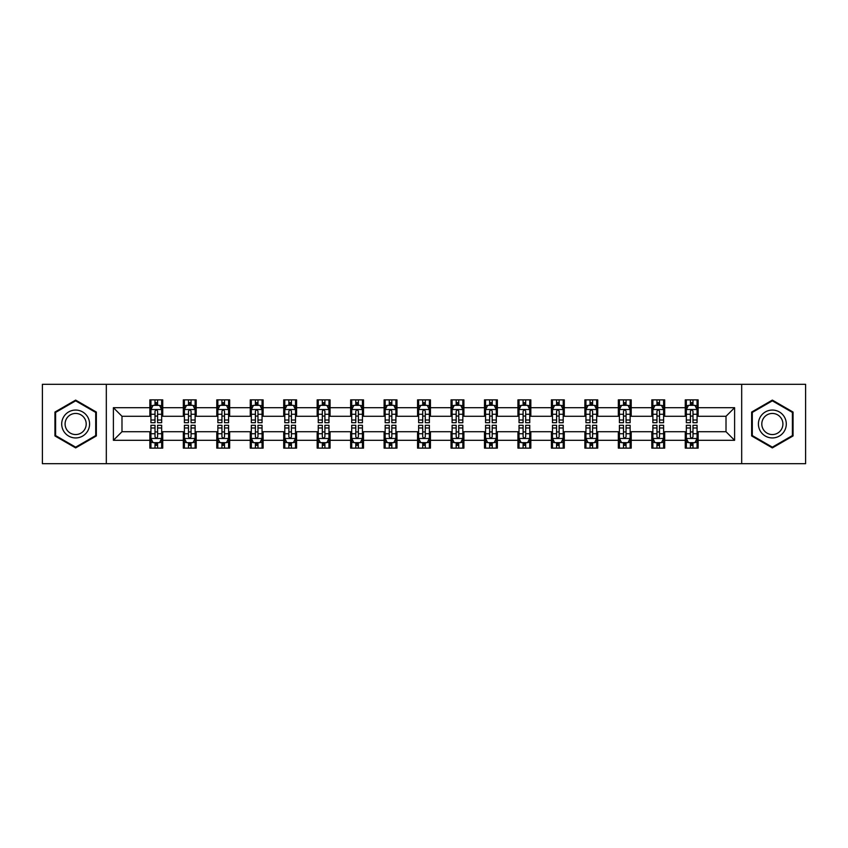 <?xml version="1.0" encoding="UTF-8"?>
<svg xmlns="http://www.w3.org/2000/svg" width="848" height="848" viewBox="0 0 848 848"><rect width="100%" height="100%" fill="white"/><g stroke="black" fill="none" stroke-linecap="round" stroke-linejoin="round"><path stroke-width="1.27" d="M741.682 463.686L805.6 463.686L805.6 384.314L741.682 384.314L741.682 463.686L106.318 463.686L106.318 384.314L42.4 384.314L42.4 463.686L106.318 463.686M741.682 384.314L106.318 384.314M698.137 407.697L698.137 399.864L685.269 399.864L685.269 407.697L664.673 407.697L664.673 399.864L651.805 399.864L651.805 407.697L631.209 407.697L631.209 399.864L618.34 399.864L618.34 407.697L597.745 407.697L597.745 399.864L584.876 399.864L584.876 407.697L564.28 407.697L564.28 399.864L551.412 399.864L551.412 407.697L530.827 407.697L530.827 399.864L517.948 399.864L517.948 407.697L497.363 407.697L497.363 399.864L484.494 399.864L484.494 407.697L463.898 407.697L463.898 399.864L451.03 399.864L451.03 407.697L430.434 407.697L430.434 399.864L417.566 399.864L417.566 407.697L396.97 407.697L396.97 399.864L384.102 399.864L384.102 407.697L363.506 407.697L363.506 399.864L350.637 399.864L350.637 407.697L330.052 407.697L330.052 399.864L317.173 399.864L317.173 407.697L296.588 407.697L296.588 399.864L283.72 399.864L283.72 407.697L263.124 407.697L263.124 399.864L250.255 399.864L250.255 407.697L229.66 407.697L229.66 399.864L216.791 399.864L216.791 407.697L196.195 407.697L196.195 399.864L183.327 399.864L183.327 407.697L162.731 407.697L162.731 399.864L149.863 399.864L149.863 407.697L113.399 407.697L113.399 440.303L121.985 431.717L149.863 431.717L149.863 448.136L162.731 448.136L162.731 431.717L183.327 431.717L183.327 448.136L196.195 448.136L196.195 431.717L216.791 431.717L216.791 448.136L229.66 448.136L229.66 431.717L250.255 431.717L250.255 448.136L263.124 448.136L263.124 431.717L283.72 431.717L283.72 448.136L296.588 448.136L296.588 431.717L317.173 431.717L317.173 448.136L330.052 448.136L330.052 431.717L350.637 431.717L350.637 448.136L363.506 448.136L363.506 431.717L384.102 431.717L384.102 448.136L396.97 448.136L396.97 431.717L417.566 431.717L417.566 448.136L430.434 448.136L430.434 431.717L451.03 431.717L451.03 448.136L463.898 448.136L463.898 431.717L484.494 431.717L484.494 448.136L497.363 448.136L497.363 431.717L517.948 431.717L517.948 448.136L530.827 448.136L530.827 431.717L551.412 431.717L551.412 448.136L564.28 448.136L564.28 431.717L584.876 431.717L584.876 448.136L597.745 448.136L597.745 431.717L618.34 431.717L618.34 448.136L631.209 448.136L631.209 431.717L651.805 431.717L651.805 448.136L664.673 448.136L664.673 431.717L685.269 431.717L685.269 448.136L698.137 448.136L698.137 431.717L726.015 431.717L726.015 416.283L698.137 416.283L698.137 407.697L734.601 407.697L734.601 440.303L698.137 440.303M685.269 440.303L664.673 440.303M651.805 440.303L631.209 440.303M618.34 440.303L597.745 440.303M584.876 440.303L564.28 440.303M551.412 440.303L530.827 440.303M517.948 440.303L497.363 440.303M484.494 440.303L463.898 440.303M451.03 440.303L430.434 440.303M417.566 440.303L396.97 440.303M384.102 440.303L363.506 440.303M350.637 440.303L330.052 440.303M317.173 440.303L296.588 440.303M283.72 440.303L263.124 440.303M250.255 440.303L229.66 440.303M216.791 440.303L196.195 440.303M183.327 440.303L162.731 440.303M149.863 440.303L113.399 440.303M685.269 407.697L685.269 416.283L664.673 416.283L664.673 407.697M651.805 407.697L651.805 416.283L631.209 416.283L631.209 407.697M618.34 407.697L618.34 416.283L597.745 416.283L597.745 407.697M584.876 407.697L584.876 416.283L564.28 416.283L564.28 407.697M551.412 407.697L551.412 416.283L530.827 416.283L530.827 407.697M517.948 407.697L517.948 416.283L497.363 416.283L497.363 407.697M484.494 407.697L484.494 416.283L463.898 416.283L463.898 407.697M451.03 407.697L451.03 416.283L430.434 416.283L430.434 407.697M417.566 407.697L417.566 416.283L396.97 416.283L396.97 407.697M384.102 407.697L384.102 416.283L363.506 416.283L363.506 407.697M350.637 407.697L350.637 416.283L330.052 416.283L330.052 407.697M317.173 407.697L317.173 416.283L296.588 416.283L296.588 407.697M283.72 407.697L283.72 416.283L263.124 416.283L263.124 407.697M250.255 407.697L250.255 416.283L229.66 416.283L229.66 407.697M216.791 407.697L216.791 416.283L196.195 416.283L196.195 407.697M183.327 407.697L183.327 416.283L162.731 416.283L162.731 407.697M149.863 407.697L149.863 416.283L121.985 416.283L113.399 407.697M121.985 416.283L121.985 431.717M734.601 440.303L726.015 431.717M726.015 416.283L734.601 407.697M149.863 405.227L150.933 405.227M155.014 405.227L157.59 405.227M161.661 405.227L162.731 405.227M149.863 416.061L150.933 416.061M155.014 416.061L157.59 416.061M161.661 416.061L162.731 416.061M149.863 431.939L150.933 431.939M155.014 431.939L157.59 431.939M161.661 431.939L162.731 431.939M149.863 442.773L150.933 442.773M155.014 442.773L157.59 442.773M161.661 442.773L162.731 442.773M183.327 431.939L184.398 431.939M188.479 431.939L191.054 431.939M195.125 431.939L196.195 431.939M183.327 442.773L184.398 442.773M188.479 442.773L191.054 442.773M195.125 442.773L196.195 442.773M183.327 405.227L184.398 405.227M188.479 405.227L191.054 405.227M195.125 405.227L196.195 405.227M183.327 416.061L184.398 416.061M188.479 416.061L191.054 416.061M195.125 416.061L196.195 416.061M216.791 431.939L217.862 431.939M221.943 431.939L224.508 431.939M228.589 431.939L229.66 431.939M216.791 442.773L217.862 442.773M221.943 442.773L224.508 442.773M228.589 442.773L229.66 442.773M216.791 405.227L217.862 405.227M221.943 405.227L224.508 405.227M228.589 405.227L229.66 405.227M216.791 416.061L217.862 416.061M221.943 416.061L224.508 416.061M228.589 416.061L229.66 416.061M250.255 431.939L251.326 431.939M255.396 431.939L257.972 431.939M262.053 431.939L263.124 431.939M250.255 442.773L251.326 442.773M255.396 442.773L257.972 442.773M262.053 442.773L263.124 442.773M250.255 405.227L251.326 405.227M255.396 405.227L257.972 405.227M262.053 405.227L263.124 405.227M250.255 416.061L251.326 416.061M255.396 416.061L257.972 416.061M262.053 416.061L263.124 416.061M283.72 431.939L284.79 431.939M288.861 431.939L291.436 431.939M295.517 431.939L296.588 431.939M283.72 442.773L284.79 442.773M288.861 442.773L291.436 442.773M295.517 442.773L296.588 442.773M283.72 405.227L284.79 405.227M288.861 405.227L291.436 405.227M295.517 405.227L296.588 405.227M283.72 416.061L284.79 416.061M288.861 416.061L291.436 416.061M295.517 416.061L296.588 416.061M317.173 431.939L318.254 431.939M322.325 431.939L324.901 431.939M328.971 431.939L330.052 431.939M317.173 442.773L318.254 442.773M322.325 442.773L324.901 442.773M328.971 442.773L330.052 442.773M317.173 405.227L318.254 405.227M322.325 405.227L324.901 405.227M328.971 405.227L330.052 405.227M317.173 416.061L318.254 416.061M322.325 416.061L324.901 416.061M328.971 416.061L330.052 416.061M350.637 431.939L351.708 431.939M355.789 431.939L358.365 431.939M362.435 431.939L363.506 431.939M350.637 442.773L351.708 442.773M355.789 442.773L358.365 442.773M362.435 442.773L363.506 442.773M350.637 405.227L351.708 405.227M355.789 405.227L358.365 405.227M362.435 405.227L363.506 405.227M350.637 416.061L351.708 416.061M355.789 416.061L358.365 416.061M362.435 416.061L363.506 416.061M384.102 431.939L385.172 431.939M389.253 431.939L391.829 431.939M395.899 431.939L396.97 431.939M384.102 442.773L385.172 442.773M389.253 442.773L391.829 442.773M395.899 442.773L396.97 442.773M384.102 405.227L385.172 405.227M389.253 405.227L391.829 405.227M395.899 405.227L396.97 405.227M384.102 416.061L385.172 416.061M389.253 416.061L391.829 416.061M395.899 416.061L396.97 416.061M417.566 431.939L418.636 431.939M422.717 431.939L425.283 431.939M429.364 431.939L430.434 431.939M417.566 442.773L418.636 442.773M422.717 442.773L425.283 442.773M429.364 442.773L430.434 442.773M417.566 405.227L418.636 405.227M422.717 405.227L425.283 405.227M429.364 405.227L430.434 405.227M417.566 416.061L418.636 416.061M422.717 416.061L425.283 416.061M429.364 416.061L430.434 416.061M451.03 431.939L452.101 431.939M456.171 431.939L458.747 431.939M462.828 431.939L463.898 431.939M451.03 442.773L452.101 442.773M456.171 442.773L458.747 442.773M462.828 442.773L463.898 442.773M451.03 405.227L452.101 405.227M456.171 405.227L458.747 405.227M462.828 405.227L463.898 405.227M451.03 416.061L452.101 416.061M456.171 416.061L458.747 416.061M462.828 416.061L463.898 416.061M484.494 431.939L485.565 431.939M489.635 431.939L492.211 431.939M496.292 431.939L497.363 431.939M484.494 442.773L485.565 442.773M489.635 442.773L492.211 442.773M496.292 442.773L497.363 442.773M484.494 405.227L485.565 405.227M489.635 405.227L492.211 405.227M496.292 405.227L497.363 405.227M484.494 416.061L485.565 416.061M489.635 416.061L492.211 416.061M496.292 416.061L497.363 416.061M517.948 431.939L519.029 431.939M523.099 431.939L525.675 431.939M529.746 431.939L530.827 431.939M517.948 442.773L519.029 442.773M523.099 442.773L525.675 442.773M529.746 442.773L530.827 442.773M517.948 405.227L519.029 405.227M523.099 405.227L525.675 405.227M529.746 405.227L530.827 405.227M517.948 416.061L519.029 416.061M523.099 416.061L525.675 416.061M529.746 416.061L530.827 416.061M551.412 431.939L552.483 431.939M556.564 431.939L559.139 431.939M563.21 431.939L564.28 431.939M551.412 442.773L552.483 442.773M556.564 442.773L559.139 442.773M563.21 442.773L564.28 442.773M551.412 405.227L552.483 405.227M556.564 405.227L559.139 405.227M563.21 405.227L564.28 405.227M551.412 416.061L552.483 416.061M556.564 416.061L559.139 416.061M563.21 416.061L564.28 416.061M584.876 431.939L585.947 431.939M590.028 431.939L592.604 431.939M596.674 431.939L597.745 431.939M584.876 442.773L585.947 442.773M590.028 442.773L592.604 442.773M596.674 442.773L597.745 442.773M584.876 405.227L585.947 405.227M590.028 405.227L592.604 405.227M596.674 405.227L597.745 405.227M584.876 416.061L585.947 416.061M590.028 416.061L592.604 416.061M596.674 416.061L597.745 416.061M618.34 431.939L619.411 431.939M623.492 431.939L626.057 431.939M630.138 431.939L631.209 431.939M618.34 442.773L619.411 442.773M623.492 442.773L626.057 442.773M630.138 442.773L631.209 442.773M618.34 405.227L619.411 405.227M623.492 405.227L626.057 405.227M630.138 405.227L631.209 405.227M618.34 416.061L619.411 416.061M623.492 416.061L626.057 416.061M630.138 416.061L631.209 416.061M651.805 431.939L652.875 431.939M656.946 431.939L659.521 431.939M663.602 431.939L664.673 431.939M651.805 442.773L652.875 442.773M656.946 442.773L659.521 442.773M663.602 442.773L664.673 442.773M651.805 405.227L652.875 405.227M656.946 405.227L659.521 405.227M663.602 405.227L664.673 405.227M651.805 416.061L652.875 416.061M656.946 416.061L659.521 416.061M663.602 416.061L664.673 416.061M685.269 431.939L686.339 431.939M690.41 431.939L692.986 431.939M697.067 431.939L698.137 431.939M685.269 442.773L686.339 442.773M690.41 442.773L692.986 442.773M697.067 442.773L698.137 442.773M685.269 405.227L686.339 405.227M690.41 405.227L692.986 405.227M697.067 405.227L698.137 405.227M685.269 416.061L686.339 416.061M690.41 416.061L692.986 416.061M697.067 416.061L698.137 416.061M75.652 447.903L96.343 435.946L96.343 412.054L75.652 400.097L54.95 412.054L54.95 435.946L75.652 447.903M793.05 412.054L772.348 400.097L751.657 412.054L751.657 435.946L772.348 447.903L793.05 435.946L793.05 412.054M157.59 402.662L155.014 402.662M161.661 420.025L157.59 420.025L157.59 422.717L161.661 422.717L161.661 409.626L159.519 405.333L153.085 405.333L150.933 409.626L150.933 422.717L155.014 422.717L155.014 420.025L150.933 420.025M150.933 409.626L150.933 399.864M161.661 409.626L161.661 399.864M155.014 405.333L155.014 399.864M157.59 399.864L157.59 405.333M157.59 420.025L157.59 411.238C156.732 409.584 155.873 409.584 155.014 411.238L155.014 420.025M155.014 445.338L157.59 445.338M150.933 427.975L155.014 427.975L155.014 425.283L150.933 425.283L150.933 438.374L153.085 442.667L159.519 442.667L161.661 438.374L161.661 425.283L157.59 425.283L157.59 427.975L161.661 427.975M161.661 438.374L161.661 448.136M150.933 438.374L150.933 448.136M157.59 442.667L157.59 448.136M155.014 448.136L155.014 442.667M155.014 427.975L155.014 436.762C155.873 438.416 156.732 438.416 157.59 436.762L157.59 427.975M87.726 430.975A13.939 13.939 0 0 0 82.616 411.927A13.939 13.939 0 0 0 63.568 417.025A13.939 13.939 0 0 0 68.677 436.073A13.939 13.939 0 0 0 87.726 430.975M84.789 429.279A10.558 10.558 0 0 0 80.931 414.863A10.558 10.558 0 0 0 66.504 418.721A10.558 10.558 0 0 0 70.373 433.137A10.558 10.558 0 0 0 84.789 429.279M55.597 435.575L55.597 412.425L75.652 400.839L95.707 412.425L95.707 435.575L75.652 447.161L55.597 435.575M772.348 410.061A13.939 13.939 0 0 0 758.409 424A13.939 13.939 0 0 0 772.348 437.939A13.939 13.939 0 0 0 786.297 424A13.939 13.939 0 0 0 772.348 410.061M772.348 413.442A10.558 10.558 0 0 0 761.801 424A10.558 10.558 0 0 0 772.348 434.558A10.558 10.558 0 0 0 782.905 424A10.558 10.558 0 0 0 772.348 413.442M792.403 435.575L772.348 447.161L752.293 435.575L752.293 412.425L772.348 400.839L792.403 412.425L792.403 435.575M191.054 402.662L188.479 402.662M195.125 420.025L191.054 420.025L191.054 422.717L195.125 422.717L195.125 409.626L192.984 405.333L186.549 405.333L184.398 409.626L184.398 422.717L188.479 422.717L188.479 420.025L184.398 420.025M184.398 409.626L184.398 399.864M195.125 409.626L195.125 399.864M188.479 405.333L188.479 399.864M191.054 399.864L191.054 405.333M191.054 420.025L191.054 411.238C190.196 409.584 189.337 409.584 188.479 411.238L188.479 420.025M224.508 402.662L221.943 402.662M228.589 420.025L224.508 420.025L224.508 422.717L228.589 422.717L228.589 409.626L226.448 405.333L220.003 405.333L217.862 409.626L217.862 422.717L221.943 422.717L221.943 420.025L217.862 420.025M217.862 409.626L217.862 399.864M228.589 409.626L228.589 399.864M221.943 405.333L221.943 399.864M224.508 399.864L224.508 405.333M224.508 420.025L224.508 411.238C223.66 409.584 222.801 409.584 221.943 411.238L221.943 420.025M188.479 445.338L191.054 445.338M184.398 427.975L188.479 427.975L188.479 425.283L184.398 425.283L184.398 438.374L186.549 442.667L192.984 442.667L195.125 438.374L195.125 425.283L191.054 425.283L191.054 427.975L195.125 427.975M195.125 438.374L195.125 448.136M184.398 438.374L184.398 448.136M191.054 442.667L191.054 448.136M188.479 448.136L188.479 442.667M188.479 427.975L188.479 436.762C189.337 438.416 190.196 438.416 191.054 436.762L191.054 427.975M221.943 445.338L224.508 445.338M217.862 427.975L221.943 427.975L221.943 425.283L217.862 425.283L217.862 438.374L220.003 442.667L226.448 442.667L228.589 438.374L228.589 425.283L224.508 425.283L224.508 427.975L228.589 427.975M228.589 438.374L228.589 448.136M217.862 438.374L217.862 448.136M224.508 442.667L224.508 448.136M221.943 448.136L221.943 442.667M221.943 427.975L221.943 436.762C222.791 438.416 223.649 438.416 224.508 436.762L224.508 427.975M257.972 402.662L255.396 402.662M262.053 420.025L257.972 420.025L257.972 422.717L262.053 422.717L262.053 409.626L259.901 405.333L253.467 405.333L251.326 409.626L251.326 422.717L255.396 422.717L255.396 420.025L251.326 420.025M251.326 409.626L251.326 399.864M262.053 409.626L262.053 399.864M255.396 405.333L255.396 399.864M257.972 399.864L257.972 405.333M257.972 420.025L257.972 411.238C257.114 409.584 256.255 409.584 255.396 411.238L255.396 420.025M291.436 402.662L288.861 402.662M295.517 420.025L291.436 420.025L291.436 422.717L295.517 422.717L295.517 409.626L293.366 405.333L286.931 405.333L284.79 409.626L284.79 422.717L288.861 422.717L288.861 420.025L284.79 420.025M284.79 409.626L284.79 399.864M295.517 409.626L295.517 399.864M288.861 405.333L288.861 399.864M291.436 399.864L291.436 405.333M291.436 420.025L291.436 411.238C290.578 409.584 289.719 409.584 288.861 411.238L288.861 420.025M324.901 402.662L322.325 402.662M328.971 420.025L324.901 420.025L324.901 422.717L328.971 422.717L328.971 409.626L326.83 405.333L320.396 405.333L318.254 409.626L318.254 422.717L322.325 422.717L322.325 420.025L318.254 420.025M318.254 409.626L318.254 399.864M328.971 409.626L328.971 399.864M322.325 405.333L322.325 399.864M324.901 399.864L324.901 405.333M324.901 420.025L324.901 411.238C324.042 409.584 323.183 409.584 322.325 411.238L322.325 420.025M255.396 445.338L257.972 445.338M251.326 427.975L255.396 427.975L255.396 425.283L251.326 425.283L251.326 438.374L253.467 442.667L259.901 442.667L262.053 438.374L262.053 425.283L257.972 425.283L257.972 427.975L262.053 427.975M262.053 438.374L262.053 448.136M251.326 438.374L251.326 448.136M257.972 442.667L257.972 448.136M255.396 448.136L255.396 442.667M255.396 427.975L255.396 436.762C256.255 438.416 257.114 438.416 257.972 436.762L257.972 427.975M288.861 445.338L291.436 445.338M284.79 427.975L288.861 427.975L288.861 425.283L284.79 425.283L284.79 438.374L286.931 442.667L293.366 442.667L295.517 438.374L295.517 425.283L291.436 425.283L291.436 427.975L295.517 427.975M295.517 438.374L295.517 448.136M284.79 438.374L284.79 448.136M291.436 442.667L291.436 448.136M288.861 448.136L288.861 442.667M288.861 427.975L288.861 436.762C289.719 438.416 290.578 438.416 291.436 436.762L291.436 427.975M322.325 445.338L324.901 445.338M318.254 427.975L322.325 427.975L322.325 425.283L318.254 425.283L318.254 438.374L320.396 442.667L326.83 442.667L328.971 438.374L328.971 425.283L324.901 425.283L324.901 427.975L328.971 427.975M328.971 438.374L328.971 448.136M318.254 438.374L318.254 448.136M324.901 442.667L324.901 448.136M322.325 448.136L322.325 442.667M322.325 427.975L322.325 436.762C323.183 438.416 324.042 438.416 324.901 436.762L324.901 427.975M355.789 445.338L358.365 445.338M351.708 427.975L355.789 427.975L355.789 425.283L351.708 425.283L351.708 438.374L353.86 442.667L360.294 442.667L362.435 438.374L362.435 425.283L358.365 425.283L358.365 427.975L362.435 427.975M362.435 438.374L362.435 448.136M351.708 438.374L351.708 448.136M358.365 442.667L358.365 448.136M355.789 448.136L355.789 442.667M355.789 427.975L355.789 436.762C356.648 438.416 357.506 438.416 358.365 436.762L358.365 427.975M389.253 445.338L391.829 445.338M385.172 427.975L389.253 427.975L389.253 425.283L385.172 425.283L385.172 438.374L387.324 442.667L393.758 442.667L395.899 438.374L395.899 425.283L391.829 425.283L391.829 427.975L395.899 427.975M395.899 438.374L395.899 448.136M385.172 438.374L385.172 448.136M391.829 442.667L391.829 448.136M389.253 448.136L389.253 442.667M389.253 427.975L389.253 436.762C390.112 438.416 390.97 438.416 391.829 436.762L391.829 427.975M422.717 445.338L425.283 445.338M418.636 427.975L422.717 427.975L422.717 425.283L418.636 425.283L418.636 438.374L420.778 442.667L427.222 442.667L429.364 438.374L429.364 425.283L425.283 425.283L425.283 427.975L429.364 427.975M429.364 438.374L429.364 448.136M418.636 438.374L418.636 448.136M425.283 442.667L425.283 448.136M422.717 448.136L422.717 442.667M422.717 427.975L422.717 436.762C423.565 438.416 424.424 438.416 425.283 436.762L425.283 427.975M456.171 445.338L458.747 445.338M452.101 427.975L456.171 427.975L456.171 425.283L452.101 425.283L452.101 438.374L454.242 442.667L460.676 442.667L462.828 438.374L462.828 425.283L458.747 425.283L458.747 427.975L462.828 427.975M462.828 438.374L462.828 448.136M452.101 438.374L452.101 448.136M458.747 442.667L458.747 448.136M456.171 448.136L456.171 442.667M456.171 427.975L456.171 436.762C457.03 438.416 457.888 438.416 458.747 436.762L458.747 427.975M489.635 445.338L492.211 445.338M485.565 427.975L489.635 427.975L489.635 425.283L485.565 425.283L485.565 438.374L487.706 442.667L494.14 442.667L496.292 438.374L496.292 425.283L492.211 425.283L492.211 427.975L496.292 427.975M496.292 438.374L496.292 448.136M485.565 438.374L485.565 448.136M492.211 442.667L492.211 448.136M489.635 448.136L489.635 442.667M489.635 427.975L489.635 436.762C490.494 438.416 491.352 438.416 492.211 436.762L492.211 427.975M523.099 445.338L525.675 445.338M519.029 427.975L523.099 427.975L523.099 425.283L519.029 425.283L519.029 438.374L521.17 442.667L527.604 442.667L529.746 438.374L529.746 425.283L525.675 425.283L525.675 427.975L529.746 427.975M529.746 438.374L529.746 448.136M519.029 438.374L519.029 448.136M525.675 442.667L525.675 448.136M523.099 448.136L523.099 442.667M523.099 427.975L523.099 436.762C523.958 438.416 524.817 438.416 525.675 436.762L525.675 427.975M556.564 445.338L559.139 445.338M552.483 427.975L556.564 427.975L556.564 425.283L552.483 425.283L552.483 438.374L554.634 442.667L561.069 442.667L563.21 438.374L563.21 425.283L559.139 425.283L559.139 427.975L563.21 427.975M563.21 438.374L563.21 448.136M552.483 438.374L552.483 448.136M559.139 442.667L559.139 448.136M556.564 448.136L556.564 442.667M556.564 427.975L556.564 436.762C557.422 438.416 558.281 438.416 559.139 436.762L559.139 427.975M590.028 445.338L592.604 445.338M585.947 427.975L590.028 427.975L590.028 425.283L585.947 425.283L585.947 438.374L588.099 442.667L594.533 442.667L596.674 438.374L596.674 425.283L592.604 425.283L592.604 427.975L596.674 427.975M596.674 438.374L596.674 448.136M585.947 438.374L585.947 448.136M592.604 442.667L592.604 448.136M590.028 448.136L590.028 442.667M590.028 427.975L590.028 436.762C590.886 438.416 591.745 438.416 592.604 436.762L592.604 427.975M623.492 445.338L626.057 445.338M619.411 427.975L623.492 427.975L623.492 425.283L619.411 425.283L619.411 438.374L621.552 442.667L627.997 442.667L630.138 438.374L630.138 425.283L626.057 425.283L626.057 427.975L630.138 427.975M630.138 438.374L630.138 448.136M619.411 438.374L619.411 448.136M626.057 442.667L626.057 448.136M623.492 448.136L623.492 442.667M623.492 427.975L623.492 436.762C624.34 438.416 625.199 438.416 626.057 436.762L626.057 427.975M656.946 445.338L659.521 445.338M652.875 427.975L656.946 427.975L656.946 425.283L652.875 425.283L652.875 438.374L655.016 442.667L661.451 442.667L663.602 438.374L663.602 425.283L659.521 425.283L659.521 427.975L663.602 427.975M663.602 438.374L663.602 448.136M652.875 438.374L652.875 448.136M659.521 442.667L659.521 448.136M656.946 448.136L656.946 442.667M656.946 427.975L656.946 436.762C657.804 438.416 658.663 438.416 659.521 436.762L659.521 427.975M690.41 445.338L692.986 445.338M686.339 427.975L690.41 427.975L690.41 425.283L686.339 425.283L686.339 438.374L688.481 442.667L694.915 442.667L697.067 438.374L697.067 425.283L692.986 425.283L692.986 427.975L697.067 427.975M697.067 438.374L697.067 448.136M686.339 438.374L686.339 448.136M692.986 442.667L692.986 448.136M690.41 448.136L690.41 442.667M690.41 427.975L690.41 436.762C691.268 438.416 692.127 438.416 692.986 436.762L692.986 427.975M358.365 402.662L355.789 402.662M362.435 420.025L358.365 420.025L358.365 422.717L362.435 422.717L362.435 409.626L360.294 405.333L353.86 405.333L351.708 409.626L351.708 422.717L355.789 422.717L355.789 420.025L351.708 420.025M351.708 409.626L351.708 399.864M362.435 409.626L362.435 399.864M355.789 405.333L355.789 399.864M358.365 399.864L358.365 405.333M358.365 420.025L358.365 411.238C357.506 409.584 356.648 409.584 355.789 411.238L355.789 420.025M391.829 402.662L389.253 402.662M395.899 420.025L391.829 420.025L391.829 422.717L395.899 422.717L395.899 409.626L393.758 405.333L387.324 405.333L385.172 409.626L385.172 422.717L389.253 422.717L389.253 420.025L385.172 420.025M385.172 409.626L385.172 399.864M395.899 409.626L395.899 399.864M389.253 405.333L389.253 399.864M391.829 399.864L391.829 405.333M391.829 420.025L391.829 411.238C390.97 409.584 390.112 409.584 389.253 411.238L389.253 420.025M425.283 402.662L422.717 402.662M429.364 420.025L425.283 420.025L425.283 422.717L429.364 422.717L429.364 409.626L427.222 405.333L420.778 405.333L418.636 409.626L418.636 422.717L422.717 422.717L422.717 420.025L418.636 420.025M418.636 409.626L418.636 399.864M429.364 409.626L429.364 399.864M422.717 405.333L422.717 399.864M425.283 399.864L425.283 405.333M425.283 420.025L425.283 411.238C424.435 409.584 423.576 409.584 422.717 411.238L422.717 420.025M458.747 402.662L456.171 402.662M462.828 420.025L458.747 420.025L458.747 422.717L462.828 422.717L462.828 409.626L460.676 405.333L454.242 405.333L452.101 409.626L452.101 422.717L456.171 422.717L456.171 420.025L452.101 420.025M452.101 409.626L452.101 399.864M462.828 409.626L462.828 399.864M456.171 405.333L456.171 399.864M458.747 399.864L458.747 405.333M458.747 420.025L458.747 411.238C457.888 409.584 457.03 409.584 456.171 411.238L456.171 420.025M492.211 402.662L489.635 402.662M496.292 420.025L492.211 420.025L492.211 422.717L496.292 422.717L496.292 409.626L494.14 405.333L487.706 405.333L485.565 409.626L485.565 422.717L489.635 422.717L489.635 420.025L485.565 420.025M485.565 409.626L485.565 399.864M496.292 409.626L496.292 399.864M489.635 405.333L489.635 399.864M492.211 399.864L492.211 405.333M492.211 420.025L492.211 411.238C491.352 409.584 490.494 409.584 489.635 411.238L489.635 420.025M525.675 402.662L523.099 402.662M529.746 420.025L525.675 420.025L525.675 422.717L529.746 422.717L529.746 409.626L527.604 405.333L521.17 405.333L519.029 409.626L519.029 422.717L523.099 422.717L523.099 420.025L519.029 420.025M519.029 409.626L519.029 399.864M529.746 409.626L529.746 399.864M523.099 405.333L523.099 399.864M525.675 399.864L525.675 405.333M525.675 420.025L525.675 411.238C524.817 409.584 523.958 409.584 523.099 411.238L523.099 420.025M559.139 402.662L556.564 402.662M563.21 420.025L559.139 420.025L559.139 422.717L563.21 422.717L563.21 409.626L561.069 405.333L554.634 405.333L552.483 409.626L552.483 422.717L556.564 422.717L556.564 420.025L552.483 420.025M552.483 409.626L552.483 399.864M563.21 409.626L563.21 399.864M556.564 405.333L556.564 399.864M559.139 399.864L559.139 405.333M559.139 420.025L559.139 411.238C558.281 409.584 557.422 409.584 556.564 411.238L556.564 420.025M592.604 402.662L590.028 402.662M596.674 420.025L592.604 420.025L592.604 422.717L596.674 422.717L596.674 409.626L594.533 405.333L588.099 405.333L585.947 409.626L585.947 422.717L590.028 422.717L590.028 420.025L585.947 420.025M585.947 409.626L585.947 399.864M596.674 409.626L596.674 399.864M590.028 405.333L590.028 399.864M592.604 399.864L592.604 405.333M592.604 420.025L592.604 411.238C591.745 409.584 590.886 409.584 590.028 411.238L590.028 420.025M626.057 402.662L623.492 402.662M630.138 420.025L626.057 420.025L626.057 422.717L630.138 422.717L630.138 409.626L627.997 405.333L621.552 405.333L619.411 409.626L619.411 422.717L623.492 422.717L623.492 420.025L619.411 420.025M619.411 409.626L619.411 399.864M630.138 409.626L630.138 399.864M623.492 405.333L623.492 399.864M626.057 399.864L626.057 405.333M626.057 420.025L626.057 411.238C625.209 409.584 624.351 409.584 623.492 411.238L623.492 420.025M659.521 402.662L656.946 402.662M663.602 420.025L659.521 420.025L659.521 422.717L663.602 422.717L663.602 409.626L661.451 405.333L655.016 405.333L652.875 409.626L652.875 422.717L656.946 422.717L656.946 420.025L652.875 420.025M652.875 409.626L652.875 399.864M663.602 409.626L663.602 399.864M656.946 405.333L656.946 399.864M659.521 399.864L659.521 405.333M659.521 420.025L659.521 411.238C658.663 409.584 657.804 409.584 656.946 411.238L656.946 420.025M692.986 402.662L690.41 402.662M697.067 420.025L692.986 420.025L692.986 422.717L697.067 422.717L697.067 409.626L694.915 405.333L688.481 405.333L686.339 409.626L686.339 422.717L690.41 422.717L690.41 420.025L686.339 420.025M686.339 409.626L686.339 399.864M697.067 409.626L697.067 399.864M690.41 405.333L690.41 399.864M692.986 399.864L692.986 405.333M692.986 420.025L692.986 411.238C692.127 409.584 691.268 409.584 690.41 411.238L690.41 420.025M161.608 409.52L150.997 409.52M150.933 405.598L152.958 405.598M159.647 405.598L161.661 405.598M155.014 414.269L150.933 414.269M161.661 414.269L157.59 414.269M157.59 404.019L155.014 404.019M150.997 438.48L161.608 438.48M161.661 442.402L159.647 442.402M152.958 442.402L150.933 442.402M157.59 433.731L161.661 433.731M150.933 433.731L155.014 433.731M155.014 443.981L157.59 443.981M195.072 409.52L184.451 409.52M184.398 405.598L186.422 405.598M193.111 405.598L195.125 405.598M188.479 414.269L184.398 414.269M195.125 414.269L191.054 414.269M191.054 404.019L188.479 404.019M228.536 409.52L217.915 409.52M217.862 405.598L219.876 405.598M226.575 405.598L228.589 405.598M221.943 414.269L217.862 414.269M228.589 414.269L224.508 414.269M224.508 404.019L221.943 404.019M184.451 438.48L195.072 438.48M195.125 442.402L193.111 442.402M186.422 442.402L184.398 442.402M191.054 433.731L195.125 433.731M184.398 433.731L188.479 433.731M188.479 443.981L191.054 443.981M217.915 438.48L228.536 438.48M228.589 442.402L226.575 442.402M219.876 442.402L217.862 442.402M224.508 433.731L228.589 433.731M217.862 433.731L221.943 433.731M221.943 443.981L224.508 443.981M262 409.52L251.379 409.52M251.326 405.598L253.34 405.598M260.039 405.598L262.053 405.598M255.396 414.269L251.326 414.269M262.053 414.269L257.972 414.269M257.972 404.019L255.396 404.019M295.464 409.52L284.843 409.52M284.79 405.598L286.804 405.598M293.493 405.598L295.517 405.598M288.861 414.269L284.79 414.269M295.517 414.269L291.436 414.269M291.436 404.019L288.861 404.019M328.918 409.52L318.307 409.52M318.254 405.598L320.268 405.598M326.957 405.598L328.971 405.598M322.325 414.269L318.254 414.269M328.971 414.269L324.901 414.269M324.901 404.019L322.325 404.019M251.379 438.48L262 438.48M262.053 442.402L260.039 442.402M253.34 442.402L251.326 442.402M257.972 433.731L262.053 433.731M251.326 433.731L255.396 433.731M255.396 443.981L257.972 443.981M284.843 438.48L295.464 438.48M295.517 442.402L293.493 442.402M286.804 442.402L284.79 442.402M291.436 433.731L295.517 433.731M284.79 433.731L288.861 433.731M288.861 443.981L291.436 443.981M318.307 438.48L328.918 438.48M328.971 442.402L326.957 442.402M320.268 442.402L318.254 442.402M324.901 433.731L328.971 433.731M318.254 433.731L322.325 433.731M322.325 443.981L324.901 443.981M351.761 438.48L362.382 438.48M362.435 442.402L360.421 442.402M353.733 442.402L351.708 442.402M358.365 433.731L362.435 433.731M351.708 433.731L355.789 433.731M355.789 443.981L358.365 443.981M385.225 438.48L395.846 438.48M395.899 442.402L393.885 442.402M387.186 442.402L385.172 442.402M391.829 433.731L395.899 433.731M385.172 433.731L389.253 433.731M389.253 443.981L391.829 443.981M418.689 438.48L429.311 438.48M429.364 442.402L427.35 442.402M420.65 442.402L418.636 442.402M425.283 433.731L429.364 433.731M418.636 433.731L422.717 433.731M422.717 443.981L425.283 443.981M452.154 438.48L462.775 438.48M462.828 442.402L460.814 442.402M454.115 442.402L452.101 442.402M458.747 433.731L462.828 433.731M452.101 433.731L456.171 433.731M456.171 443.981L458.747 443.981M485.618 438.48L496.239 438.48M496.292 442.402L494.267 442.402M487.579 442.402L485.565 442.402M492.211 433.731L496.292 433.731M485.565 433.731L489.635 433.731M489.635 443.981L492.211 443.981M519.082 438.48L529.693 438.48M529.746 442.402L527.732 442.402M521.043 442.402L519.029 442.402M525.675 433.731L529.746 433.731M519.029 433.731L523.099 433.731M523.099 443.981L525.675 443.981M552.536 438.48L563.157 438.48M563.21 442.402L561.196 442.402M554.507 442.402L552.483 442.402M559.139 433.731L563.21 433.731M552.483 433.731L556.564 433.731M556.564 443.981L559.139 443.981M586 438.48L596.621 438.48M596.674 442.402L594.66 442.402M587.961 442.402L585.947 442.402M592.604 433.731L596.674 433.731M585.947 433.731L590.028 433.731M590.028 443.981L592.604 443.981M619.464 438.48L630.085 438.48M630.138 442.402L628.124 442.402M621.425 442.402L619.411 442.402M626.057 433.731L630.138 433.731M619.411 433.731L623.492 433.731M623.492 443.981L626.057 443.981M652.928 438.48L663.549 438.48M663.602 442.402L661.578 442.402M654.889 442.402L652.875 442.402M659.521 433.731L663.602 433.731M652.875 433.731L656.946 433.731M656.946 443.981L659.521 443.981M686.392 438.48L697.003 438.48M697.067 442.402L695.042 442.402M688.353 442.402L686.339 442.402M692.986 433.731L697.067 433.731M686.339 433.731L690.41 433.731M690.41 443.981L692.986 443.981M362.382 409.52L351.761 409.52M351.708 405.598L353.733 405.598M360.421 405.598L362.435 405.598M355.789 414.269L351.708 414.269M362.435 414.269L358.365 414.269M358.365 404.019L355.789 404.019M395.846 409.52L385.225 409.52M385.172 405.598L387.186 405.598M393.885 405.598L395.899 405.598M389.253 414.269L385.172 414.269M395.899 414.269L391.829 414.269M391.829 404.019L389.253 404.019M429.311 409.52L418.689 409.52M418.636 405.598L420.65 405.598M427.35 405.598L429.364 405.598M422.717 414.269L418.636 414.269M429.364 414.269L425.283 414.269M425.283 404.019L422.717 404.019M462.775 409.52L452.154 409.52M452.101 405.598L454.115 405.598M460.814 405.598L462.828 405.598M456.171 414.269L452.101 414.269M462.828 414.269L458.747 414.269M458.747 404.019L456.171 404.019M496.239 409.52L485.618 409.52M485.565 405.598L487.579 405.598M494.267 405.598L496.292 405.598M489.635 414.269L485.565 414.269M496.292 414.269L492.211 414.269M492.211 404.019L489.635 404.019M529.693 409.52L519.082 409.52M519.029 405.598L521.043 405.598M527.732 405.598L529.746 405.598M523.099 414.269L519.029 414.269M529.746 414.269L525.675 414.269M525.675 404.019L523.099 404.019M563.157 409.52L552.536 409.52M552.483 405.598L554.507 405.598M561.196 405.598L563.21 405.598M556.564 414.269L552.483 414.269M563.21 414.269L559.139 414.269M559.139 404.019L556.564 404.019M596.621 409.52L586 409.52M585.947 405.598L587.961 405.598M594.66 405.598L596.674 405.598M590.028 414.269L585.947 414.269M596.674 414.269L592.604 414.269M592.604 404.019L590.028 404.019M630.085 409.52L619.464 409.52M619.411 405.598L621.425 405.598M628.124 405.598L630.138 405.598M623.492 414.269L619.411 414.269M630.138 414.269L626.057 414.269M626.057 404.019L623.492 404.019M663.549 409.52L652.928 409.52M652.875 405.598L654.889 405.598M661.578 405.598L663.602 405.598M656.946 414.269L652.875 414.269M663.602 414.269L659.521 414.269M659.521 404.019L656.946 404.019M697.003 409.52L686.392 409.52M686.339 405.598L688.353 405.598M695.042 405.598L697.067 405.598M690.41 414.269L686.339 414.269M697.067 414.269L692.986 414.269M692.986 404.019L690.41 404.019"/></g></svg>
